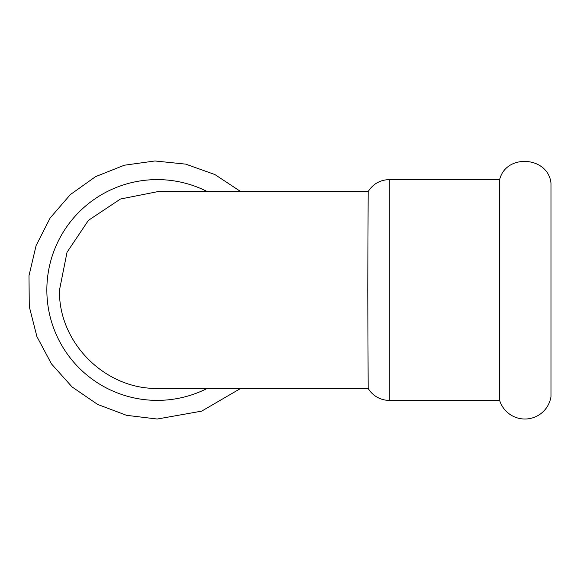 <?xml version="1.0" encoding="UTF-8"?>
<svg xmlns="http://www.w3.org/2000/svg" width="580" height="580" viewBox="0 0 580 580"><rect width="100%" height="100%" fill="white"/><g stroke="black" fill="none" stroke-linecap="round" stroke-linejoin="round"><path stroke-width="0.87" d="M551 289.993L551 396.517A26.404 26.404 0 0 1 499.648 400.381L499.648 179.597C506.108 153.221 548.564 156.426 551 183.461L551 289.993M207.205 191.552A110.396 110.396 0 0 0 46.849 289.993A110.396 110.396 0 0 0 207.205 388.426M368.177 388.426L157.245 388.426C104.987 389.252 58.21 342.468 59.501 289.993L67.033 252.271L88.45 220.327L120.466 199.02L158.202 191.552L368.177 191.552M389.282 400.381A24.606 24.606 0 0 1 368.169 388.426L367.771 289.993L368.169 191.552C373.114 183.875 380.147 179.887 389.282 179.597L389.282 400.381L499.648 400.381M240.671 388.426L201.673 411.14L157.245 419.028L126.534 415.324L97.592 404.412L72.072 386.933L51.453 363.877L36.91 336.581L29.276 306.602L29 275.674L36.09 245.565L50.141 218.007L70.354 194.59L95.548 176.653L124.294 165.227L154.932 160.972L185.709 164.133L214.846 174.522L240.671 191.552M389.282 179.597L499.648 179.597"/></g></svg>
